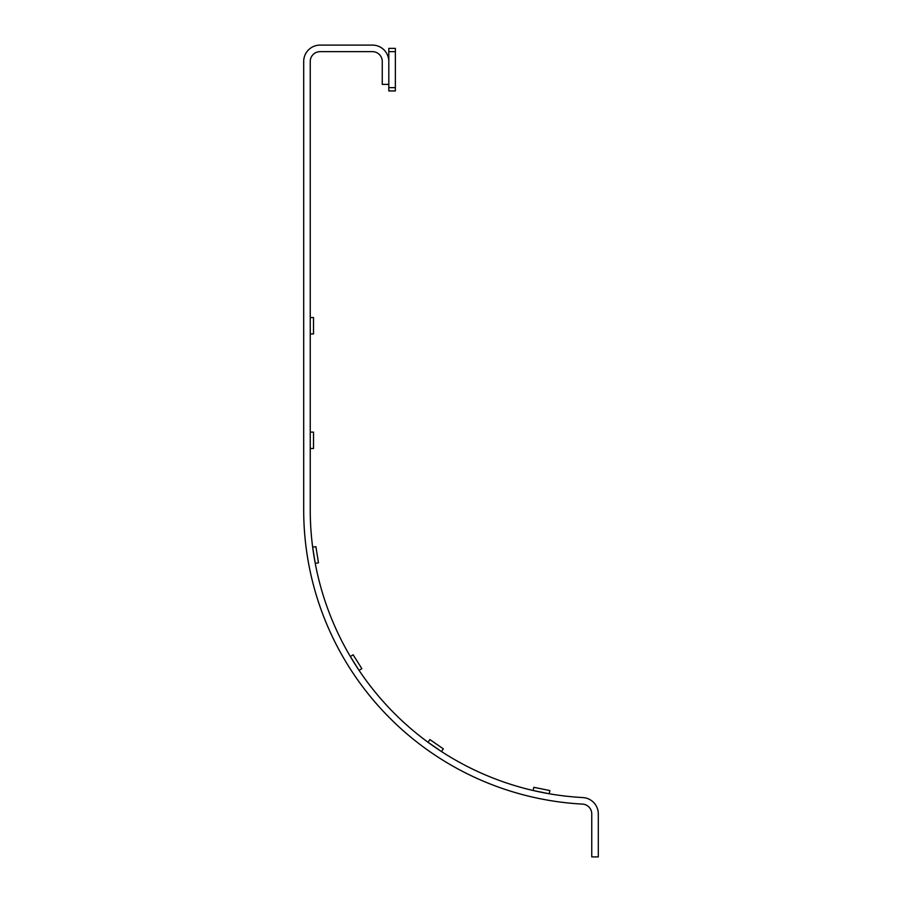 <?xml version="1.0" encoding="UTF-8"?>
<svg xmlns="http://www.w3.org/2000/svg" width="902" height="902" viewBox="0 0 902 902"><rect width="100%" height="100%" fill="white"/><g stroke="black" fill="none" stroke-linecap="round" stroke-linejoin="round"><path stroke-width="1.35" d="M388.807 84.382L382.256 84.382L382.256 61.471A9.821 9.821 0 0 0 372.436 51.651L320.063 51.651A9.821 9.821 0 0 0 310.243 61.471L310.243 509.923A288.054 288.054 0 0 0 582.816 797.56A16.371 16.371 0 0 1 598.308 813.908L598.308 856.9L591.757 856.9L591.757 813.908A9.821 9.821 0 0 0 582.466 804.099A294.604 294.604 0 0 1 303.692 509.923L303.692 61.471A16.371 16.371 0 0 1 320.063 45.1L372.436 45.1A16.371 16.371 0 0 1 388.807 61.471M388.807 87.652L395.358 87.652L395.358 90.933L388.807 90.933L388.807 48.37L395.358 48.37L388.807 48.37L395.358 48.37L395.358 51.651L388.807 51.651M395.358 87.652L395.358 51.651M395.358 48.37L388.807 48.37M533.161 790.513L533.815 787.311L549.859 790.558L549.205 793.76L533.161 790.513M428.033 742.267L429.893 739.572L443.356 748.863L441.495 751.558L428.033 742.267M350.348 656.543L353.122 654.796L361.849 668.641L359.075 670.389L350.348 656.543M312.667 547.176L315.892 546.657L318.474 562.825L315.238 563.344L312.667 547.176M310.243 432.126L313.513 432.126L313.513 448.486L310.243 448.486L310.243 432.126M310.243 317.549L313.513 317.549L313.513 333.92L310.243 333.92L310.243 317.549"/></g></svg>
